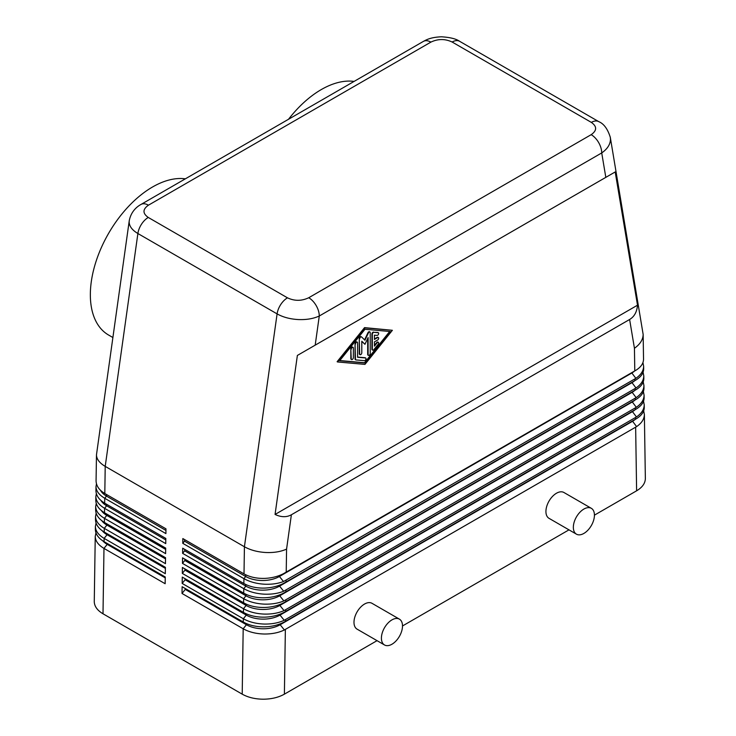<?xml version="1.0" encoding="UTF-8"?>
<svg xmlns="http://www.w3.org/2000/svg" width="736" height="736" viewBox="0 0 736 736"><rect width="100%" height="100%" fill="white"/><g stroke="black" fill="none" stroke-linecap="round" stroke-linejoin="round"><path stroke-width="1.1" d="M643.678 410.808L644.377 414.57C644.248 419.143 641.654 423.154 636.594 426.613L284.363 629.97C278.668 632.721 271.97 634.073 264.279 634.018C256.137 633.816 249.108 632.068 243.184 628.774L182.022 593.464L182.123 586.721L243.285 622.03C249.164 625.324 256.192 626.925 264.38 626.851C271.989 626.667 278.65 625.02 284.363 621.938L636.585 418.582C641.617 415.472 644.175 411.783 644.267 407.532L644.267 407.229M643.531 401.157L644.23 404.92C644.101 409.483 641.507 413.494 636.447 416.953L284.206 620.292C278.567 622.895 271.97 624.156 264.426 624.064C256.294 623.815 249.265 622.049 243.34 618.746L182.169 583.436L182.27 577.088L243.432 612.398C249.366 615.682 256.395 617.274 264.528 617.164C272.026 616.915 278.576 615.287 284.197 612.288L636.438 408.922C641.47 405.812 644.028 402.132 644.12 397.872L644.12 397.578M129.26 220.634L129.159 221.959C129.288 226.283 132.195 230.138 137.89 233.524A14.913 8.611 -60 0 1 141.496 224.222A14.913 8.611 -60 0 1 148.276 217.46C142.526 213.394 142.582 209.309 148.442 205.188L430.882 42.118A14.913 8.611 -120 0 0 423.43 41.382L140.981 204.452A14.913 8.611 60 0 1 148.442 205.188M129.232 220.818L96.462 454.903C96.609 459.172 99.516 462.999 105.211 466.385L244.416 546.756L244.012 573.887C249.973 577.171 257.011 578.671 265.107 578.376C272.026 578.008 278.153 576.435 283.498 573.675L635.849 370.3C640.881 367.19 643.439 363.51 643.531 359.251L643.531 358.956M286.221 572.176L286.571 549.111C280.692 551.752 273.672 552.874 265.494 552.488C257.324 551.963 250.295 550.05 244.416 546.756L277.095 313.886C282.974 317.188 290.002 319.074 298.19 319.553C306.369 319.893 313.398 318.706 319.277 316.002A14.913 8.611 -120 0 0 316.195 305.606A14.913 8.611 -120 0 0 308.734 297.74C301.604 301.116 294.52 301.153 287.482 297.832L148.276 217.46M291.382 514.768C286.608 517.426 281.161 517.316 275.062 514.446L297.372 355.442L605.82 177.358L615.195 171.948L637.505 305.192C636.944 311.908 634.312 316.673 629.62 319.488L291.382 514.768L286.571 549.111M430.882 42.118C438.012 38.741 445.096 38.714 452.143 42.026L591.348 122.397C597.089 126.463 597.034 130.548 591.183 134.67A14.913 8.611 60 0 1 598.635 142.536A14.913 8.611 60 0 1 601.726 152.932C607.421 148.957 610.328 144.403 610.466 139.26L610.254 137.034M629.62 319.488L634.441 348.275C640.127 344.236 643.025 339.636 643.154 334.448L610.3 137.328M635.646 427.202L636.612 490.802C642.307 487.407 645.214 483.35 645.352 478.621L645.343 478.317M185.26 588.533L185.26 589.435L246.422 624.744L243.184 628.774L242.208 694.158C248.087 697.443 255.116 699.126 263.295 699.2C271.483 699.126 278.512 697.443 284.39 694.158L285.366 629.436M643.384 391.497L644.083 395.26C643.954 399.832 641.36 403.843 636.3 407.302L284.041 610.613C278.466 613.07 271.97 614.229 264.574 614.1C256.45 613.815 249.421 612.021 243.487 608.727L182.326 573.408L182.408 567.456L243.579 602.775C249.522 606.059 256.551 607.623 264.675 607.467C272.026 607.191 278.475 605.581 284.032 602.628L636.29 399.271C641.323 396.161 643.88 392.472 643.972 388.222L643.972 387.918M643.236 381.846L643.936 385.609C643.807 390.172 641.212 394.183 636.152 397.642L283.866 600.926C278.355 603.244 271.98 604.311 264.721 604.146C256.606 603.814 249.578 602.002 243.634 598.699L182.473 563.39L182.556 557.833L243.717 593.142C249.67 596.427 256.708 597.972 264.822 597.77C272.026 597.466 278.364 595.866 283.857 592.977L636.143 389.611C641.176 386.501 643.733 382.821 643.825 378.562L643.825 378.267M643.089 372.186L643.788 375.949C643.66 380.521 641.065 384.532 636.005 387.992L283.691 591.238C278.254 593.409 271.98 594.394 264.877 594.191C256.763 593.823 249.743 591.983 243.791 588.671L182.62 553.362L182.703 548.2L243.864 583.51C249.826 586.804 256.855 588.322 264.96 588.073C272.026 587.733 278.263 586.15 283.682 583.326L635.996 379.96C641.028 376.85 643.586 373.161 643.678 368.911L643.678 368.607M642.942 362.535L643.641 366.298C643.512 370.861 640.918 374.872 635.858 378.332L283.507 581.541C278.144 583.574 271.98 584.476 265.024 584.237C256.919 583.823 249.9 581.964 243.938 578.652L182.776 543.334L182.841 538.568L244.012 573.887M95.358 528.972L95.349 529.267C95.478 534.106 98.385 538.237 104.08 541.659L165.25 576.978L165.149 583.722L103.978 548.403C98.293 544.99 95.376 541.006 95.248 536.434L95.956 532.809M94.272 601.312L94.263 601.606C94.401 606.335 97.308 610.392 103.003 613.787L103.978 548.403L107.217 544.382A23.865 13.772 180 0 1 102.838 540.896M95.505 519.276L95.496 519.57C95.616 524.446 98.532 528.604 104.227 532.036L165.398 567.346L165.296 573.694L104.135 538.384C98.431 534.962 95.524 530.996 95.395 526.47L96.057 523.002M95.643 509.579L95.643 509.882C95.763 514.786 98.67 518.963 104.374 522.404L165.536 557.713L165.453 563.666L104.282 528.356C98.578 524.934 95.671 520.987 95.542 516.516L96.158 513.204M95.79 499.882L95.79 500.186C95.901 505.135 98.808 509.33 104.521 512.771L165.683 548.09L165.6 553.647L104.429 518.328C98.725 514.906 95.818 510.986 95.689 506.552L96.26 503.396M95.938 490.176L95.928 490.489C96.039 495.475 98.955 499.698 104.659 503.148L165.83 538.458L165.747 543.619L104.586 508.309C98.872 504.878 95.965 500.977 95.846 496.598L96.37 493.598M96.085 480.479L96.076 480.783C96.186 485.815 99.093 490.056 104.806 493.516L165.968 528.825L165.904 533.591L104.733 498.281C99.02 494.859 96.112 490.976 95.993 486.643L96.48 483.791M384.496 644.966L357.08 629.142A14.913 8.611 -60 0 1 353.988 622.316A14.913 8.611 -60 0 1 360.502 607.301A14.913 8.611 -60 0 1 371.993 603.308L399.409 619.142A14.913 8.611 120 0 0 387.918 623.134A14.913 8.611 120 0 0 381.414 638.14A14.913 8.611 120 0 0 384.496 644.966A14.913 8.611 120 0 0 395.996 640.973A14.913 8.611 120 0 0 402.5 625.968A14.913 8.611 120 0 0 399.409 619.142M576.435 534.161L549.01 518.328A14.913 8.611 -60 0 1 545.928 511.502A14.913 8.611 -60 0 1 552.432 496.496A14.913 8.611 -60 0 1 563.923 492.494L591.348 508.328A14.913 8.611 120 0 0 579.848 512.32A14.913 8.611 120 0 0 573.344 527.335A14.913 8.611 120 0 0 576.435 534.161A14.913 8.611 120 0 0 587.926 530.159A14.913 8.611 120 0 0 594.43 515.154A14.913 8.611 120 0 0 591.348 508.328M185.352 178.83A87.989 50.802 120 0 0 152.564 186.981A87.989 50.802 120 0 0 95.082 264.518A87.989 50.802 120 0 0 108.569 335.027L112.856 337.502M288.512 119.278A87.989 50.802 -60 0 1 321.301 89.562A87.989 50.802 -60 0 1 354.09 81.42M373.925 332.322L378.138 332.7A1.49 0.865 -60 0 1 378.359 332.764A1.49 0.865 -60 0 1 378.451 334.31A1.49 0.865 -60 0 1 377.09 335.414L374.449 335.184L374.449 339.434L377.614 337.612A1.49 0.865 -60 0 1 378.359 337.539A1.49 0.865 -60 0 1 378.589 338.726A1.49 0.865 -60 0 1 377.614 340.041L374.449 341.872L374.449 346.122L377.09 342.847A1.49 0.865 -60 0 1 378.359 342.304A1.49 0.865 -60 0 1 378.138 344.347L373.925 349.591A1.49 0.865 -60 0 1 372.646 350.134A1.49 0.865 -60 0 1 372.342 349.453L372.342 334.291A1.49 0.865 -60 0 1 373.925 332.322L377.715 332.451A1.49 0.865 -60 0 1 377.936 332.516A1.49 0.865 -60 0 1 378.102 332.672M374.449 338.946L377.191 337.364A1.49 0.865 -60 0 1 377.936 337.29A1.49 0.865 -60 0 1 378.12 337.465M374.449 345.359L376.666 342.608A1.49 0.865 -60 0 1 377.936 342.065A1.49 0.865 -60 0 1 378.12 342.24M372.471 349.959A1.49 0.865 -60 0 1 372.232 349.894A1.49 0.865 -60 0 1 371.919 349.204L371.919 334.043A1.49 0.865 -60 0 1 373.502 332.074M351.247 349.223A1.49 0.865 -60 0 1 351.9 347.723A1.49 0.865 -60 0 1 353.05 347.328A1.49 0.865 -60 0 1 353.363 348.008L353.363 357.65A1.49 0.865 -60 0 1 352.71 359.15A1.49 0.865 -60 0 1 351.56 359.554A1.49 0.865 -60 0 1 351.247 358.874L350.824 348.984A1.49 0.865 -60 0 1 351.477 347.484A1.49 0.865 -60 0 1 352.627 347.079A1.49 0.865 -60 0 1 352.811 347.254M351.376 359.38A1.49 0.865 -60 0 1 351.136 359.306A1.49 0.865 -60 0 1 350.824 358.625L350.824 348.984M364.955 329.277L390.273 331.522L364.955 362.986L339.646 360.741L364.955 329.277M339.802 360.548L364.541 362.747L389.694 331.467M364.955 327.87L392.38 330.298L364.955 364.394L337.539 361.965L364.955 327.87L364.541 327.63L392.38 330.298M364.541 327.63L337.116 361.716L337.539 361.965M355.47 344.034A1.49 0.865 -60 0 1 356.123 342.534A1.49 0.865 -60 0 1 357.264 342.13A1.49 0.865 -60 0 1 357.576 342.81L357.576 357.273L365.488 357.972A1.49 0.865 -60 0 1 365.7 358.036A1.49 0.865 -60 0 1 365.792 359.591A1.49 0.865 -60 0 1 364.43 360.686L355.994 359.941A1.49 0.865 -60 0 1 355.773 359.876A1.49 0.865 -60 0 1 355.47 359.196L355.046 343.786A1.49 0.865 -60 0 1 355.7 342.286A1.49 0.865 -60 0 1 356.85 341.89A1.49 0.865 -60 0 1 357.024 342.065M357.576 357.061L365.065 357.733A1.49 0.865 -60 0 1 365.286 357.797A1.49 0.865 -60 0 1 365.452 357.954L365.065 357.733M355.571 359.702A1.49 0.865 -60 0 1 355.359 359.628A1.49 0.865 -60 0 1 355.046 358.947L355.046 343.786M359.683 338.79A1.49 0.865 -60 0 1 360.336 337.29A1.49 0.865 -60 0 1 361.486 336.886A1.49 0.865 -60 0 1 361.588 336.959L364.955 340.234L368.331 333.068A1.49 0.865 -60 0 1 369.923 332.019A1.49 0.865 -60 0 1 370.236 332.7L370.236 353.482A1.49 0.865 -60 0 1 369.582 354.982A1.49 0.865 -60 0 1 368.432 355.378A1.49 0.865 -60 0 1 368.12 354.697L368.12 337.585L364.955 344.301L361.799 341.237L361.799 352.783A1.49 0.865 -60 0 1 361.146 354.283A1.49 0.865 -60 0 1 359.996 354.678A1.49 0.865 -60 0 1 359.683 353.998L359.26 338.542A1.49 0.865 -60 0 1 359.913 337.042A1.49 0.865 -60 0 1 361.063 336.646A1.49 0.865 -60 0 1 361.164 336.72L361.376 336.84M364.587 339.876L367.908 332.819A1.49 0.865 -60 0 1 369.5 331.77A1.49 0.865 -60 0 1 369.684 331.945M368.248 355.203A1.49 0.865 -60 0 1 368.009 355.138A1.49 0.865 -60 0 1 367.696 354.448L367.696 338.477M361.799 341.403L364.955 344.301M359.812 354.504A1.49 0.865 -60 0 1 359.573 354.439A1.49 0.865 -60 0 1 359.26 353.758L359.26 338.542M637.505 305.192L275.062 514.446M297.372 355.442L615.195 171.948M165.95 530.435L106.481 496.101A23.865 13.772 180 0 1 100.501 490.305M242.208 694.158L103.003 613.787M165.802 539.92L106.628 505.761A23.865 13.772 180 0 1 100.924 500.471M165.664 549.406L106.775 515.412A23.865 13.772 180 0 1 101.384 510.618M165.517 558.9L106.922 525.072A23.865 13.772 180 0 1 101.853 520.738M165.379 568.385L107.07 534.722A23.865 13.772 180 0 1 102.341 530.822M165.232 577.87L107.217 544.382L107.217 543.472M184.524 539.543L184.524 541.153L245.686 576.472A23.865 13.772 0 0 0 279.432 576.472L631.663 373.115A23.865 13.772 0 0 0 634.634 371.018M184.524 541.153L182.776 543.334M184.672 549.341L184.672 550.813L245.833 586.123A23.865 13.772 0 0 0 279.579 586.123L631.81 382.766A23.865 13.772 0 0 0 634.782 380.678M184.672 550.813L182.62 553.362M184.819 559.139L184.819 560.464L245.98 595.783A23.865 13.772 0 0 0 279.726 595.783L631.957 392.426A23.865 13.772 0 0 0 634.929 390.328M184.819 560.464L182.473 563.39M184.966 568.937L184.966 570.124L246.128 605.434A23.865 13.772 0 0 0 279.873 605.434L632.104 402.077A23.865 13.772 0 0 0 635.076 399.988M184.966 570.124L182.326 573.408M185.113 578.735L185.113 579.775L246.275 615.094A23.865 13.772 0 0 0 280.02 615.094L632.252 411.737A23.865 13.772 0 0 0 635.223 409.639M185.113 579.775L182.169 583.436M246.422 623.594L246.422 624.744A23.865 13.772 0 0 0 280.168 624.744L632.399 421.388A23.865 13.772 0 0 0 635.37 419.299M185.26 589.435L182.022 593.464M636.612 490.802L594.43 515.154M568.974 529.856L402.5 625.968M377.044 640.66L284.39 694.158M285.485 621.304L285.513 619.611M315.192 345.156L319.277 316.002L601.726 152.932L605.82 177.358M104.806 493.516L105.211 466.385L137.89 233.524L277.095 313.886A14.913 8.611 -60 0 1 280.701 304.594A14.913 8.611 -60 0 1 287.482 297.832M452.143 42.026A14.913 8.611 -60 0 1 458.924 40.968A14.913 8.611 -60 0 1 459.586 41.28A14.913 8.611 -60 0 1 459.595 41.29L598.8 121.661A14.913 8.611 -60 0 1 598.8 121.661A14.913 8.611 -60 0 1 598.929 121.734M591.348 122.397A14.913 8.611 -60 0 1 598.12 121.33A14.913 8.611 -60 0 1 598.782 121.652C603.851 123.731 607.688 128.966 610.31 137.347M635.499 417.542L635.518 419.207M285.632 611.478L285.66 609.785M635.352 407.891L635.37 409.556M285.78 601.652L285.807 599.96M635.205 398.231L635.223 399.896M285.927 591.827L285.954 590.134M635.058 388.58L635.076 390.246M286.074 582.001L286.102 580.308M634.441 348.275L634.782 370.935M634.91 378.92L634.929 380.586M106.481 494.482L106.481 496.101L104.733 498.281L104.659 503.148M104.521 512.771L104.586 508.309L106.628 505.761L106.628 504.28M104.374 522.404L104.429 518.328L106.775 515.412L106.775 514.078M104.227 532.036L104.282 528.356L106.922 525.072L106.922 523.876M104.08 541.659L104.135 538.384L107.07 534.722L107.07 533.674M246.275 613.833L246.275 615.094L243.34 618.746L243.285 622.03M246.128 604.072L246.128 605.434L243.487 608.727L243.432 612.398M245.98 594.311L245.98 595.783L243.634 598.699L243.579 602.775M245.833 584.54L245.833 586.123L243.791 588.671L243.717 593.142M245.686 574.77L245.686 576.472L243.938 578.652L243.864 583.51M631.663 372.738L635.858 378.332M279.432 575.488L279.432 576.472L283.507 581.541M631.81 382.389L636.005 387.992M279.579 585.166L279.579 586.123L283.691 591.238M631.957 392.049L636.152 397.642M279.726 594.844L279.726 595.783L283.866 600.926M632.104 401.7L636.3 407.302M279.873 604.523L279.873 605.434L284.041 610.613M632.252 411.36L636.447 416.953M280.02 614.201L280.02 615.094L284.206 620.292M632.399 421.01L636.594 426.613M280.168 623.889L280.168 624.744L284.363 629.97M591.183 134.67L308.734 297.74M95.248 536.286L94.272 601.459M95.395 526.332L95.349 529.11M95.542 516.368L95.496 519.423M95.689 506.414L95.643 509.726M95.846 496.46L95.79 500.029M96.471 454.765L96.076 480.626M95.993 486.505L95.938 490.323M643.641 366.142L643.678 368.764M643.154 334.282L643.531 359.104M643.788 375.792L643.825 378.414M643.936 385.452L643.972 388.074M644.083 395.103L644.12 397.725M644.377 414.414L645.352 478.474M644.23 404.763L644.267 407.385M459.586 41.28C456.072 38.815 450.036 37.324 441.471 36.8C430.468 37.232 426.098 39.974 423.43 41.382M140.981 204.452C137.42 206.374 131.036 211.158 129.232 220.828"/></g></svg>
